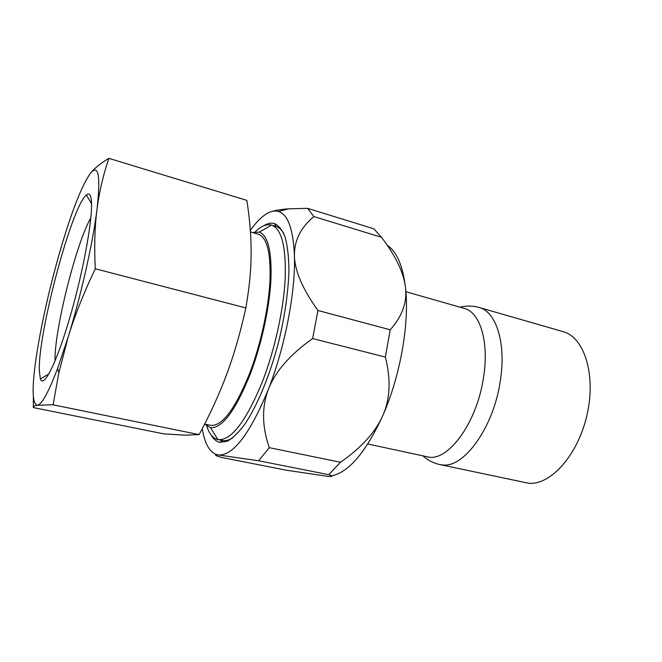 <?xml version="1.0" encoding="UTF-8"?>
<svg xmlns="http://www.w3.org/2000/svg" width="662" height="662" viewBox="0 0 662 662"><rect width="100%" height="100%" fill="white"/><g stroke="black" fill="none" stroke-linecap="round" stroke-linejoin="round"><path stroke-width="0.99" d="M439.775 464.558L442.588 464.956C463.946 467.984 493.331 427.875 500.158 381.792C506.554 343.619 496.277 311.554 479.048 307.441L563.031 331.621C584.141 337.066 596.297 374.551 587.037 414.859C578 455.216 550.304 485.709 528.384 483.21L439.775 464.558C433.329 463.102 427.71 460.198 422.927 455.853M405.889 291.719L464.277 308.393C480.207 312.15 489.483 342.42 483.359 378.449C476.499 424.085 446.982 462.837 427.18 456.763L367.824 444.003M331.695 475.879C348.982 472.155 366.045 451.989 382.893 415.372C400.444 375.635 409.646 322.535 405.508 287.639C402.794 265.57 396.703 251.461 387.237 245.312M385.35 357.075L312.646 338.572L317.967 310.495C302.65 289.195 294.797 270.94 294.425 255.714C294.218 240.521 300.705 227.48 313.887 216.582L307.598 208.34L373.873 228.82L381.453 237.277C395.777 256.053 403.795 272.835 405.508 287.639C407.246 302.402 402.148 316.453 390.216 329.792L385.35 357.075C391.043 379.293 390.216 398.723 382.893 415.372C375.569 432.054 361.444 447.686 340.491 462.25L328.774 474.679C333.507 476.309 333.036 476.847 327.359 476.292L286.588 470.243L222.151 457.574C215.233 455.638 213.752 454.761 217.715 454.943L218.874 455.026C233.678 455.241 250.195 433.296 268.441 389.182C285.024 347.029 295.682 291.421 294.425 255.714C293.274 229.193 287.953 214.438 278.454 211.459C275.003 210.466 271.263 211.104 267.233 213.387C261.755 216.557 256.12 222.217 250.335 230.368M307.598 208.34L288.624 208.844C281.847 209.324 276.435 210.152 272.388 211.319M202.249 428.703C204.781 444.119 209.895 452.833 217.608 454.852L258.602 460.769L269.31 447.686C261.962 426.576 261.672 407.072 268.441 389.182C275.384 371.332 290.122 354.468 312.646 338.572M328.774 474.679L258.602 460.769M317.967 310.495L390.216 329.792M381.453 237.277L313.887 216.582M211.128 434.992C213.478 439.146 216.383 441.595 219.85 442.34L227.273 441.264C232.792 438.145 238.668 432.427 244.907 424.102C257.493 405.425 270.204 374.659 278.884 340.872C285.032 314.897 288.384 291.197 288.938 269.79C288.731 256.757 287.49 245.95 285.206 237.352C282.393 230.202 278.843 225.601 274.548 223.557C271.577 222.697 268.358 223.193 264.899 225.055L263.393 225.941M263.501 229.722L268.027 227.116M206.718 426.014C209.25 433.9 212.957 438.409 217.856 439.56L217.914 439.576C231.121 441.016 246.032 421.537 262.64 381.13C274.987 349.073 283.766 308.765 285.214 277.99C286.092 246.388 281.532 228.754 271.536 225.088L276.037 226.421C279.041 227.347 281.648 229.764 283.841 233.686M232.817 437.781C229.035 440.197 225.601 441.107 222.515 440.511L217.856 439.56M215.771 436.134L213.007 431.698M269.31 447.686L340.491 462.25M33.348 397.018L33.315 407.569C33.125 406.468 34.507 405.69 37.444 405.235L53.101 404.805L58.844 372.863L68.12 337.181C80.59 296.94 92.258 245.577 96.619 212.345L96.975 209.631C100.765 175.687 98.588 163.58 90.429 173.312C82.08 185.087 72.39 209.49 61.367 246.537C50.527 283.617 42.376 319.034 36.898 352.796C31.685 386.426 31.867 403.911 37.444 405.235C41.855 404.457 48.566 392.21 57.577 368.502L68.12 337.181C74.574 316.055 83.635 293.249 95.287 268.764C94.236 247.431 94.691 228.613 96.644 212.312L96.975 209.631C99.168 192.476 103.123 175.38 108.841 158.342C100.326 163.506 94.194 168.504 90.429 173.312M39.29 370.654C38.007 332.994 71.562 206.635 86.341 195.042C88.725 192.981 90.313 194.156 91.108 198.55C93.772 212.063 84.819 265.123 71.115 313.176C57.445 361.328 43.725 388.942 40.365 378.937L39.29 370.654M204.632 424.077L210.599 425.327C222.134 426.568 235.233 409.033 249.897 372.723C260.737 344.132 268.524 308.384 269.964 281.069C270.923 252.983 267.059 237.368 258.379 234.216L250.443 231.899M108.841 158.342L246.827 200.363C249.781 218.998 251.212 236.64 251.13 253.298C251.097 269.864 249.334 288.069 245.834 307.929C240.463 332.39 234.133 354.377 226.851 373.881C219.594 393.476 210.35 413.717 199.121 434.611L185.037 435.157L163.862 433.883L33.315 407.569M199.121 434.611L53.101 404.805M95.287 268.764L245.834 307.929M90.876 217.724C76.022 243.434 54.036 331.372 55.045 361.047M252.644 232.544L259.396 232.097C268.127 235.68 271.958 251.817 270.899 280.506C269.351 308.409 261.391 344.761 250.36 373.84C235.548 410.548 222.258 428.496 210.499 427.677L204.757 424.102M271.486 225.072C266.62 223.781 261.217 226.015 255.275 231.783M278.454 211.459L288.624 208.844M276.037 226.421L274.548 223.557M222.515 440.511L219.85 442.34M479.048 307.441C472.676 305.695 466.354 305.612 460.09 307.201M57.577 368.502L58.844 372.863M91.538 203.507L86.341 195.042M48.938 373.906L40.365 378.937M210.499 427.677L217.914 439.576M259.396 232.097L271.536 225.088"/></g></svg>
